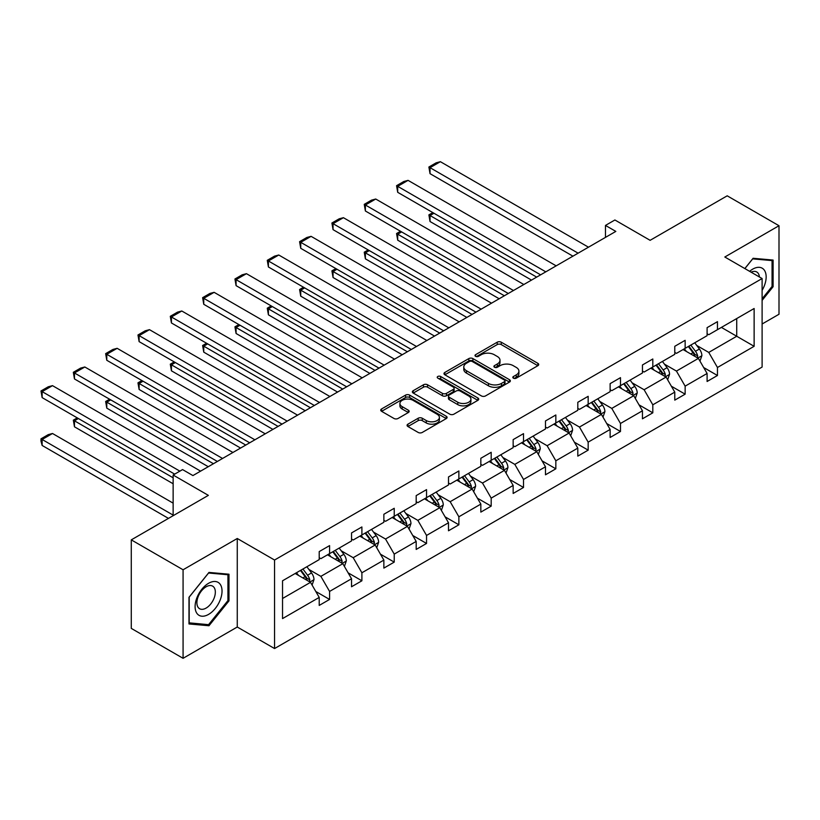 <?xml version="1.0" encoding="UTF-8"?>
<svg xmlns="http://www.w3.org/2000/svg" width="820" height="820" viewBox="0 0 820 820"><rect width="100%" height="100%" fill="white"/><g stroke="black" fill="none" stroke-linecap="round" stroke-linejoin="round"><path stroke-width="1.23" d="M513.422 378.163A2.009 1.158 0 0 0 516.272 378.163L537.879 365.689A2.88 1.66 0 0 0 538.72 364.51A2.88 1.66 0 0 0 537.879 363.342L501.266 342.207A2.88 1.66 0 0 0 497.207 342.207L475.59 354.681A2.009 1.158 0 0 0 475.005 355.501A2.009 1.158 0 0 0 475.59 356.321A2.009 1.158 0 0 0 478.439 356.321L481.237 354.711A9.204 5.309 0 0 1 494.255 354.711L497.299 356.474A9.204 5.309 0 0 1 499.995 360.226A9.204 5.309 0 0 1 497.299 363.988L494.511 365.597A2.009 1.158 0 0 0 493.917 366.427A2.009 1.158 0 0 0 494.511 367.247A2.009 1.158 0 0 0 497.351 367.247L500.149 365.628A9.204 5.309 0 0 1 513.166 365.628L516.221 367.391A9.204 5.309 0 0 1 518.916 371.152A9.204 5.309 0 0 1 516.221 374.904L513.422 376.523A2.009 1.158 0 0 0 512.828 377.343A2.009 1.158 0 0 0 513.422 378.163L513.422 376.523M762.108 324.002L779 314.255L779 225.725L727.197 195.816L650.116 240.321L614.897 219.985L605.467 225.428L605.467 237.39M183.075 658.306L237.267 627.023L237.267 538.494L183.075 569.777L183.075 658.306L131.282 628.397L131.282 539.867L208.362 495.362L173.133 475.026L173.133 515.698M183.075 569.777L131.282 539.867M407.919 424.165A2.88 1.66 0 0 0 407.079 425.344A2.88 1.66 0 0 0 407.919 426.513L418.19 432.447A2.88 1.66 0 0 0 422.259 432.447L446.254 418.589A2.88 1.66 0 0 0 447.095 417.411A2.88 1.66 0 0 0 446.254 416.242L409.641 395.107A2.88 1.66 0 0 0 405.582 395.107L381.577 408.954A2.88 1.66 0 0 0 380.736 410.133A2.88 1.66 0 0 0 381.577 411.312L393.979 418.466A2.88 1.66 0 0 0 398.048 418.466L408.319 412.542A2.88 1.66 0 0 0 409.17 411.363A2.88 1.66 0 0 0 408.319 410.195L402.169 406.638A7.698 4.438 0 0 1 399.914 403.501A7.698 4.438 0 0 1 404.67 399.391A7.698 4.438 0 0 1 413.054 400.355L437.152 414.274A7.698 4.438 0 0 1 439.407 417.411A7.698 4.438 0 0 1 434.661 421.521A7.698 4.438 0 0 1 426.267 420.557L422.259 418.231A2.88 1.66 0 0 0 418.19 418.231L407.919 424.165L407.919 426.513M173.133 475.026L182.563 469.583L192.925 475.569L615.83 231.404L605.467 225.428M237.267 538.494L274.556 560.029L762.108 278.544L762.108 367.063L274.556 648.548L274.556 560.029M779 225.725L724.818 257.008L762.108 278.544M481.442 395.927A2.88 1.66 0 0 0 485.512 395.927L509.507 382.069A2.88 1.66 0 0 0 510.347 380.89A2.88 1.66 0 0 0 509.507 379.721L472.894 358.586A2.88 1.66 0 0 0 468.835 358.586L444.829 372.444A2.88 1.66 0 0 0 443.989 373.612A2.88 1.66 0 0 0 444.829 374.791L481.442 395.927M438.618 378.604A2.009 1.158 0 0 1 440.658 378.881L440.658 376.493L477.886 397.977A2.88 1.66 0 0 1 478.726 399.155A2.88 1.66 0 0 1 477.886 400.324L453.88 414.182A2.88 1.66 0 0 1 449.811 414.182L413.208 393.046L413.208 390.699A2.88 1.66 0 0 0 412.357 391.878A2.88 1.66 0 0 0 413.208 393.046M413.208 390.699L423.479 384.775A2.88 1.66 0 0 1 427.538 384.775L442.39 393.344A2.88 1.66 0 0 0 446.459 393.344L453.275 389.408A2.88 1.66 0 0 0 454.116 388.229A2.88 1.66 0 0 0 453.275 387.06L437.818 378.133A2.009 1.158 0 0 1 437.224 377.313A2.009 1.158 0 0 1 438.464 376.236A2.009 1.158 0 0 1 440.658 376.493M282.541 580.785L319.216 559.609L319.216 551.593L329.579 545.607L329.579 553.623L351.534 540.944L351.534 532.928L361.897 526.952L361.897 534.968L383.862 522.279L383.862 514.263L394.225 508.287L394.225 516.303L416.181 503.623L416.181 495.608L426.543 489.622L426.543 497.637L448.509 484.958L448.509 476.943L458.872 470.967L458.872 478.972L480.838 466.293L480.838 458.277L491.19 452.302L491.19 460.317L513.156 447.638L513.156 439.622L523.519 433.636L523.519 441.652L545.484 428.973L545.484 420.957L555.837 414.971L555.837 422.987L577.803 410.307L577.803 402.292L588.165 396.316L588.165 404.332L610.131 391.652L610.131 383.637L620.484 377.651L620.484 385.666L642.449 372.987L642.449 364.972L652.812 358.986L652.812 367.001L674.778 354.322L674.778 346.306L685.141 340.331L685.141 348.346L707.096 335.667L707.096 327.651L717.459 321.665L717.459 329.681L754.133 308.505L754.133 346.306L717.459 367.483L717.459 375.498L707.096 381.484L707.096 373.469L685.141 386.148L685.141 394.164L674.778 400.139L674.778 392.124L652.812 404.803L652.812 412.819L642.449 418.805L642.449 410.789L620.484 423.468L620.484 431.484L610.131 437.47L610.131 429.454L588.165 442.134L588.165 450.149L577.803 456.125L577.803 448.109L555.837 460.799L555.837 468.814L545.484 474.79L545.484 466.775L523.519 479.454L523.519 487.469L513.156 493.455L513.156 485.44L491.19 498.119L491.19 506.135L480.838 512.111L480.838 504.095L458.872 516.784L458.872 524.8L448.509 530.776L448.509 522.76L426.543 535.439L426.543 543.455L416.181 549.441L416.181 541.425L394.225 554.105L394.225 562.12L383.862 568.106L383.862 560.091L361.897 572.77L361.897 580.785L351.534 586.761L351.534 578.746L329.579 591.425L329.579 599.441L319.216 605.426L319.216 597.411L282.541 618.587L282.541 580.785M327.498 554.822L342.832 563.678L320.866 576.357L308.873 569.428M320.866 576.357L329.579 591.425M342.832 563.678L351.534 578.746M319.216 557.692L320.866 558.645L329.579 553.623M359.826 536.157L375.16 545.013L353.194 557.692L341.202 550.774M353.194 557.692L361.897 572.77M375.16 545.013L383.862 560.091M351.534 539.027L353.194 539.99L361.897 534.968M392.144 517.502L407.478 526.348L385.523 539.027L373.53 532.108M385.523 539.027L394.225 554.105M407.478 526.348L416.181 541.425M383.862 520.372L385.523 521.325L394.225 516.303M424.473 498.837L439.807 507.693L417.841 520.372L405.849 513.443M417.841 520.372L426.543 535.439M439.807 507.693L448.509 522.76M416.181 501.707L417.841 502.66L426.543 497.637M456.801 480.171L472.125 489.027L450.17 501.707L438.177 494.788M450.17 501.707L458.872 516.784M472.125 489.027L480.838 504.095M448.509 483.041L450.17 484.005L458.872 478.972M489.12 461.516L504.454 470.362L482.488 483.041L470.495 476.123M482.488 483.041L491.19 498.119M504.454 470.362L513.156 485.44M480.838 464.386L482.488 465.34L491.19 460.317M521.448 442.851L536.782 451.707L514.816 464.386L502.824 457.457M514.816 464.386L523.519 479.454M536.782 451.707L545.484 466.775M513.156 445.721L514.816 446.674L523.519 441.652M553.766 424.186L569.101 433.042L547.135 445.721L535.142 438.792M547.135 445.721L555.837 460.799M569.101 433.042L577.803 448.109M545.484 427.056L547.135 428.019L555.837 422.987M586.095 405.521L601.429 414.377L579.463 427.056L567.471 420.137M579.463 427.056L588.165 442.134M601.429 414.377L610.131 429.454M577.803 408.401L579.463 409.354L588.165 404.332M618.413 386.866L633.747 395.711L611.781 408.401L599.789 401.472M611.781 408.401L620.484 423.468M633.747 395.711L642.449 410.789M610.131 389.736L611.781 390.689L620.484 385.666M650.742 368.2L666.076 377.056L644.11 389.736L632.117 382.807M644.11 389.736L652.812 404.803M666.076 377.056L674.778 392.124M642.449 371.07L644.11 372.034L652.812 367.001M683.06 349.535L698.394 358.391L676.438 371.07L664.436 364.152M676.438 371.07L685.141 386.148M698.394 358.391L707.096 373.469M674.778 352.415L676.438 353.369L685.141 348.346M721.395 327.405L736.729 336.261L708.757 352.415L696.764 345.486M708.757 352.415L717.459 367.483M754.133 346.306L736.729 336.261L736.729 318.56L754.133 308.505M237.267 627.023L274.556 648.548M707.096 333.75L708.757 334.704L717.459 329.681M282.541 598.487L310.513 582.333L295.18 573.487M310.513 582.333L319.216 597.411M703.683 367.544L717.459 375.498M671.354 386.21L685.141 394.164M639.036 404.865L652.812 412.819M606.708 423.53L620.484 431.484M574.389 442.195L588.165 450.149M542.061 460.85L555.837 468.814M509.743 479.515L523.519 487.469M477.414 498.181L491.19 506.135M445.086 516.836L458.872 524.8M412.767 535.501L426.543 543.455M380.439 554.166L394.225 562.12M348.121 572.832L361.897 580.785M315.792 591.486L329.579 599.441M762.108 300.386L773.096 286.723L773.096 260.063L753.098 258.279L744.837 268.56M228.975 600.875L228.975 574.215L208.977 572.422L188.989 597.298L188.989 623.958L208.977 625.742L228.975 600.875L227.939 600.271M514.222 378.45L516.221 377.303A9.204 5.309 0 0 0 518.916 373.541L518.916 371.152M499.995 360.226L499.995 362.624A9.204 5.309 0 0 1 497.299 366.376L495.311 367.524M537.838 365.71L501.266 344.595A2.88 1.66 0 0 0 497.207 344.595L476.399 356.608M509.466 382.089L472.894 360.974A2.88 1.66 0 0 0 468.835 360.974L444.87 374.812L444.829 372.444M504.423 381.72A2.009 1.158 0 0 0 505.007 380.89A2.009 1.158 0 0 0 504.423 380.07L472.289 361.517A2.009 1.158 0 0 0 469.44 361.517L466.488 363.219A9.204 5.309 0 0 0 463.792 366.981A9.204 5.309 0 0 0 466.488 370.742L488.453 383.422A9.204 5.309 0 0 0 501.471 383.422L504.423 381.72L504.423 384.108A2.009 1.158 0 0 0 505.007 383.288L505.007 380.89M463.792 366.981L463.792 369.369A9.204 5.309 0 0 0 466.488 373.131L466.488 370.742M504.423 384.108L501.471 385.81A9.204 5.309 0 0 1 488.453 385.81L466.488 373.131M413.239 393.067L423.479 387.163L423.479 384.775M454.116 388.229L454.116 390.627A2.88 1.66 0 0 1 453.275 391.796L446.459 395.732A2.88 1.66 0 0 1 442.39 395.732L427.538 387.163A2.88 1.66 0 0 0 423.479 387.163M440.658 378.881L477.845 400.355M457.796 402.241A7.698 4.438 0 0 0 466.18 403.204A7.698 4.438 0 0 0 470.926 399.094A7.698 4.438 0 0 0 468.681 395.957L460.184 391.048A2.88 1.66 0 0 0 456.115 391.048L449.309 394.984A2.88 1.66 0 0 0 448.458 396.162A2.88 1.66 0 0 0 449.309 397.331L457.796 402.241L457.796 404.629A7.698 4.438 0 0 0 466.18 405.592A7.698 4.438 0 0 0 470.926 401.492L470.926 399.094M448.458 396.162L448.458 398.551A2.88 1.66 0 0 0 449.309 399.729L449.309 397.331M457.796 404.629L449.309 399.729M439.407 417.411L439.407 419.809A7.698 4.438 0 0 1 434.661 423.909A7.698 4.438 0 0 1 426.267 422.946L422.259 420.629A2.88 1.66 0 0 0 418.19 420.629L407.95 426.533M399.914 403.501L399.914 405.89A7.698 4.438 0 0 0 402.169 409.036L402.169 406.638M408.319 410.195L408.319 412.542L402.169 409.036M446.254 416.242L446.254 418.589L409.641 397.495A2.88 1.66 0 0 0 405.582 397.495L381.618 411.332M772.061 286.129L773.096 286.723M206.865 624.522L208.977 625.742M699.972 361.118L701.879 355.613A7.769 4.479 -120 0 0 699.399 349.002L694.745 342.791M686.401 351.472L684.382 348.777M536.669 277.109L430.029 215.537L430.029 221.513L531.493 280.091M697.246 357.735L697.687 355.952A7.769 4.479 -120 0 0 695.462 351.278L690.809 345.066M688.861 346.194L693.986 353.02A3.956 2.286 60 0 1 694.704 354.23L697.687 355.952M688.328 346.501L692.972 352.713A7.769 4.479 60 0 1 694.909 356.382M433.964 213.261L430.029 215.537L428.891 214.871L432.827 212.605M430.029 221.513L428.891 214.871M578.11 253.175L430.029 167.68L430.029 173.666L572.934 256.168M588.473 247.199L440.391 161.694L430.029 167.68L428.891 167.024L436.137 162.832L440.391 161.694M430.029 173.666L428.891 167.024M667.644 379.783L669.55 374.279A7.769 4.479 -120 0 0 667.08 367.667L662.427 361.456M654.083 370.127L652.064 367.442M504.351 295.764L397.7 234.192L397.7 240.178L499.165 298.757M664.928 376.39L665.358 374.607A7.769 4.479 -120 0 0 663.134 369.943L658.491 363.731M656.543 364.849L661.658 371.685A3.956 2.286 60 0 1 662.375 372.885L665.358 374.607M656 365.166L660.653 371.378A7.769 4.479 60 0 1 662.591 375.037M401.636 231.916L397.7 234.192L396.562 233.536L400.498 231.26M397.7 240.178L396.562 233.536M635.326 398.448L637.232 392.944A7.769 4.479 -120 0 0 634.752 386.333L630.098 380.121M621.755 388.793L619.736 386.097M472.023 314.429L365.382 252.857L365.382 258.833L466.846 317.422M632.599 395.055L633.04 393.272A7.769 4.479 -120 0 0 630.816 388.598L626.162 382.386M624.215 383.514L629.34 390.351A3.956 2.286 60 0 1 630.057 391.55L633.04 393.272M623.672 383.832L628.325 390.033A7.769 4.479 60 0 1 630.262 393.702M369.318 250.582L365.382 252.857L364.244 252.201L368.18 249.926M365.382 258.833L364.244 252.201M545.792 271.84L397.7 186.345L397.7 192.321L540.616 274.833M556.155 265.854L408.063 180.359L397.7 186.345L396.562 185.689L403.819 181.497L408.063 180.359M397.7 192.321L396.562 185.689M513.463 290.505L365.382 205L365.382 210.986L508.287 293.488M523.826 284.519L375.734 199.024L365.382 205L364.244 204.344L371.491 200.162L375.734 199.024M365.382 210.986L364.244 204.344M762.108 290.362A19.044 10.998 120 0 0 764.353 285.739A19.044 10.998 120 0 0 763.502 269.185A19.044 10.998 120 0 0 749.623 271.328M759.412 276.976A13.038 7.523 120 0 0 756.757 271.994A13.038 7.523 120 0 0 751.099 272.178M744.878 268.591L752.688 258.874L772.061 260.596L772.061 286.436L762.108 298.808M770.779 259.858L772.061 260.596M220.231 599.891A19.044 10.998 120 0 0 215.301 581.493A19.044 10.998 120 0 0 196.902 597.8A19.044 10.998 120 0 0 201.833 616.199A19.044 10.998 120 0 0 220.231 599.891M214.102 598.139A13.038 7.523 120 0 0 212.636 586.136A13.038 7.523 120 0 0 198.132 596.714A13.038 7.523 120 0 0 199.598 608.727A13.038 7.523 120 0 0 214.102 598.139M189.195 622.944L189.195 597.114L208.567 573.016L227.939 574.748L227.939 600.578L208.567 624.676L188.989 622.831M226.658 574L227.939 574.748M602.997 417.103L604.904 411.599A7.769 4.479 -120 0 0 602.423 404.988L597.78 398.776M589.436 407.458L587.417 404.762M439.704 333.094L333.053 271.522L333.053 277.498L434.518 336.077M600.281 413.721L600.711 411.937A7.769 4.479 -120 0 0 598.487 407.263L593.844 401.052M591.896 402.179L597.011 409.006A3.956 2.286 60 0 1 597.729 410.215L600.711 411.937M591.353 402.487L596.007 408.698A7.769 4.479 60 0 1 597.944 412.368M336.989 269.247L333.053 271.522L331.915 270.856L335.851 268.591M333.053 277.498L331.915 270.856M481.145 309.16L333.053 223.665L333.053 229.651L475.959 312.154M491.508 303.185L343.416 217.689L333.053 223.665L331.915 223.009L339.162 218.817L343.416 217.689M333.053 229.651L331.915 223.009M570.679 435.768L572.585 430.264A7.769 4.479 -120 0 0 570.105 423.653L565.451 417.441M557.108 426.113L555.089 423.428M407.376 351.749L300.735 290.178L300.735 296.163L402.2 354.742M567.952 432.376L568.393 430.592A7.769 4.479 -120 0 0 566.169 425.928L561.515 419.717M559.568 420.834L564.693 427.671A3.956 2.286 60 0 1 565.41 428.87L568.393 430.592M559.025 421.152L563.678 427.363A7.769 4.479 60 0 1 565.615 431.023M304.671 287.912L300.735 290.178L299.587 289.521L303.533 287.246M300.735 296.163L299.587 289.521M448.817 327.826L300.735 242.33L300.735 248.306L443.64 330.819M459.179 321.85L311.087 236.344L300.735 242.33L299.587 241.674L306.844 237.482L311.087 236.344M300.735 248.306L299.587 241.674M538.351 454.434L540.257 448.929A7.769 4.479 -120 0 0 537.776 442.318L533.123 436.107M524.79 444.778L522.77 442.082M375.058 370.414L268.406 308.843L268.406 314.829L369.871 373.407M535.634 451.041L536.065 449.257A7.769 4.479 -120 0 0 533.841 444.583L529.187 438.382M527.25 439.499L532.364 446.336A3.956 2.286 60 0 1 533.082 447.535L536.065 449.257M526.707 439.817L531.36 446.018A7.769 4.479 60 0 1 533.287 449.688M272.342 306.567L268.406 308.843L267.269 308.187L271.205 305.911M268.406 314.829L267.269 308.187M416.498 346.491L268.406 260.986L268.406 266.971L411.312 349.484M426.851 340.505L278.769 255.01L268.406 260.986L267.269 260.329L274.515 256.147L278.769 255.01M268.406 266.971L267.269 260.329M506.032 473.089L507.939 467.584A7.769 4.479 -120 0 0 505.458 460.973L500.805 454.762M492.461 463.443L490.442 460.748M342.729 389.08L236.078 327.508L236.078 333.484L337.553 392.062M503.306 469.706L503.746 467.923A7.769 4.479 -120 0 0 501.522 463.249L496.869 457.037M494.921 458.165L500.046 465.001A3.956 2.286 60 0 1 500.764 466.201L503.746 467.923M494.378 458.472L499.031 464.684A7.769 4.479 60 0 1 500.969 468.353M240.024 325.232L236.078 327.508L234.94 326.842L238.876 324.577M236.078 333.484L234.94 326.842M384.17 365.146L236.078 279.651L236.078 285.637L378.994 368.139M394.533 359.17L246.441 273.675L236.078 279.651L234.94 278.995L242.197 274.803L246.441 273.675M236.078 285.637L234.94 278.995M473.704 491.754L475.61 486.25A7.769 4.479 -120 0 0 473.13 479.638L468.476 473.427M460.133 482.098L458.124 479.413M310.411 407.735L203.76 346.163L203.76 352.149L305.224 410.728M470.987 488.361L471.418 486.578A7.769 4.479 -120 0 0 469.194 481.914L464.54 475.702M462.603 476.82L467.718 483.656A3.956 2.286 60 0 1 468.435 484.856L471.418 486.578M462.06 477.137L466.713 483.349A7.769 4.479 60 0 1 468.64 487.018M207.696 343.898L203.76 346.163L202.622 345.507L206.558 343.231M203.76 352.149L202.622 345.507M351.852 383.811L203.76 298.316L203.76 304.292L346.665 386.804M362.204 377.835L214.122 292.33L203.76 298.316L202.622 297.66L209.869 293.468L214.122 292.33M203.76 304.292L202.622 297.66M441.385 510.419L443.282 504.915A7.769 4.479 -120 0 0 440.811 498.304L436.158 492.092M427.814 500.764L425.795 498.068M278.082 426.4L171.431 364.828L171.431 370.814L272.906 429.393M438.659 507.026L439.089 505.243A7.769 4.479 -120 0 0 436.875 500.569L432.222 494.368M430.274 495.485L435.389 502.322A3.956 2.286 60 0 1 436.117 503.521L439.089 505.243M429.731 495.803L434.385 502.004A7.769 4.479 60 0 1 436.322 505.673M175.377 362.553L171.431 364.828L170.293 364.172L174.229 361.897M171.431 370.814L170.293 364.172M319.523 402.476L171.431 316.981L171.431 322.957L314.347 405.469M329.886 396.49L181.794 310.995L171.431 316.981L170.293 316.315L177.55 312.133L181.794 310.995M171.431 322.957L170.293 316.315M409.057 529.074L410.963 523.57A7.769 4.479 -120 0 0 408.483 516.959L403.829 510.757M395.486 519.429L393.477 516.733M245.754 445.065L139.113 383.493L139.113 389.469L240.578 448.058M406.341 525.692L406.771 523.908A7.769 4.479 -120 0 0 404.547 519.234L399.893 513.023M397.946 514.15L403.071 520.987A3.956 2.286 60 0 1 403.788 522.186L406.771 523.908M397.413 514.458L402.056 520.669A7.769 4.479 60 0 1 403.993 524.339M143.049 381.218L139.113 383.493L137.975 382.837L141.911 380.562M139.113 389.469L137.975 382.837M376.728 547.739L378.635 542.235A7.769 4.479 -120 0 0 376.165 535.624L371.511 529.412M363.168 538.084L361.148 535.399M213.436 463.72L106.784 402.148L106.784 408.134L208.26 466.713M374.012 544.347L374.443 542.563A7.769 4.479 -120 0 0 372.229 537.899L367.575 531.688M365.628 532.816L370.742 539.642A3.956 2.286 60 0 1 371.46 540.851L374.443 542.563M365.084 533.123L369.738 539.334A7.769 4.479 60 0 1 371.675 543.004M110.72 399.883L106.784 402.148L105.647 401.492L109.583 399.217M106.784 408.134L105.647 401.492M344.41 566.405L346.317 560.9A7.769 4.479 -120 0 0 343.836 554.289L339.183 548.078M330.839 556.749L328.82 554.053M173.133 477.783L74.466 420.814L74.466 426.8L173.133 483.759M341.684 563.012L342.124 561.228A7.769 4.479 -120 0 0 339.9 556.554L335.247 550.353M333.299 551.47L338.424 558.307A3.956 2.286 60 0 1 339.142 559.506L342.124 561.228M332.766 551.788L337.409 558A7.769 4.479 60 0 1 339.347 561.659M78.402 418.538L74.466 420.814L73.329 420.158L77.264 417.882M74.466 426.8L73.329 420.158M287.205 421.142L139.113 335.636L139.113 341.622L282.018 424.124M297.558 415.156L149.476 329.66L139.113 335.636L137.975 334.98L145.222 330.798L149.476 329.66M139.113 341.622L137.975 334.98M254.876 439.797L106.784 354.301L106.784 360.277L249.7 442.79M265.239 433.821L117.147 348.315L106.784 354.301L105.647 353.645L112.904 349.453L117.147 348.315M106.784 360.277L105.647 353.645M222.548 458.462L74.466 372.967L74.466 378.942L217.372 461.455M232.911 452.476L84.819 366.981L74.466 372.967L73.329 372.3L80.575 368.118L84.819 366.981M74.466 378.942L73.329 372.3M312.082 585.06L313.988 579.566A7.769 4.479 -120 0 0 311.518 572.944L306.864 566.743M173.133 515.103L42.138 439.479L52.5 433.493L173.133 503.142M298.521 575.414L296.502 572.719M42.138 445.455L41 441.211L41 438.823L42.138 439.479L42.138 445.455L168.469 518.394M309.365 581.677L309.796 579.894A7.769 4.479 -120 0 0 307.572 575.22L302.928 569.008M300.981 570.136L306.096 576.972A3.956 2.286 60 0 1 306.813 578.172L309.796 579.894M300.438 570.443L305.091 576.655A7.769 4.479 60 0 1 307.029 580.324M41 438.823L48.257 434.631L52.5 433.493M179.867 471.141L42.138 391.622L42.138 397.608L174.691 474.134M200.592 471.141L52.5 385.646L42.138 391.622L41 390.966L48.257 386.784L52.5 385.646M42.138 397.608L41 390.966M516.221 377.303L516.221 374.904M494.511 367.247L494.511 365.597M497.299 366.376L497.299 363.988M475.59 356.321L475.59 354.681M497.207 344.595L497.207 342.207M501.266 344.595L501.266 342.207M537.879 365.689L537.879 363.342M468.835 360.974L468.835 358.586M472.894 360.974L472.894 358.586M509.507 382.069L509.507 379.721M488.453 385.81L488.453 383.422M501.471 385.81L501.471 383.422M427.538 387.163L427.538 384.775M442.39 395.732L442.39 393.344M446.459 395.732L446.459 393.344M453.275 391.796L453.275 389.408M477.886 400.324L477.886 397.977M418.19 420.629L418.19 418.231M422.259 420.629L422.259 418.231M426.267 422.946L426.267 420.557M381.577 411.312L381.577 408.954M405.582 397.495L405.582 395.107M409.641 397.495L409.641 395.107M697.841 358.073L701.828 355.767M695.462 351.278L699.399 349.002M690.768 353.984L692.972 352.713M665.512 376.728L669.499 374.433M663.134 369.943L667.08 367.667M658.439 372.649L660.653 371.378M633.194 395.394L637.181 393.087M630.816 388.598L634.752 386.333M626.121 391.314L628.325 390.033M600.865 414.059L604.852 411.753M598.487 407.263L602.423 404.988M593.793 409.969L596.007 408.698M568.547 432.714L572.534 430.418M566.169 425.928L570.105 423.653M561.474 428.634L563.678 427.363M536.218 451.379L540.206 449.073M533.841 444.583L537.776 442.318M529.146 447.3L531.36 446.018M503.89 470.044L507.887 467.738M501.522 463.249L505.458 460.973M496.828 465.955L499.031 464.684M471.572 488.699L475.559 486.403M469.194 481.914L473.13 479.638M464.499 484.62L466.713 483.349M439.243 507.365L443.23 505.058M436.875 500.569L440.811 498.304M432.181 503.285L434.385 502.004M406.925 526.03L410.912 523.724M404.547 519.234L408.483 516.959M399.852 521.951L402.056 520.669M374.596 544.685L378.584 542.389M372.229 537.899L376.165 535.624M367.534 540.605L369.738 539.334M342.278 563.35L346.265 561.044M339.9 556.554L343.836 554.289M335.206 559.271L337.409 558M309.95 582.015L313.937 579.709M307.572 575.22L311.518 572.944M302.877 577.936L305.091 576.655"/></g></svg>
